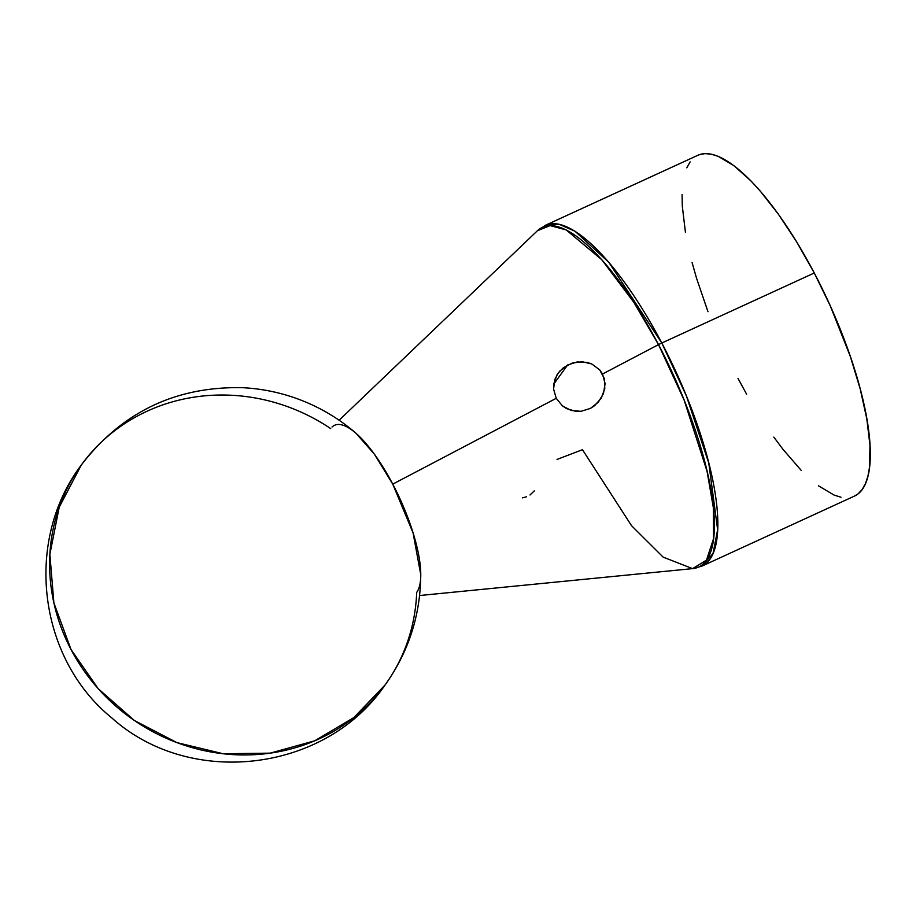 <?xml version="1.0" encoding="UTF-8"?>
<svg xmlns="http://www.w3.org/2000/svg" width="916" height="916" viewBox="0 0 916 916"><rect width="100%" height="100%" fill="white"/><g stroke="black" fill="none" stroke-linecap="round" stroke-linejoin="round"><path stroke-width="1.37" d="M699.217 154.735L704.896 153.625L711.263 154.163L718.258 156.361L733.842 165.624L751.051 181.024L760.062 190.86L778.463 214.31L796.76 242.042L814.278 272.991L661.799 343.008L608.797 262.274L574.95 231.198L558.955 224.214L545.409 225.29A187.528 57.502 65.3 0 1 661.799 343.008A11.816 1.924 -27.7 0 0 658.512 344.622A186.944 57.319 -114.7 0 0 537.429 230.729L550.138 225.599L566.202 229.927L601.858 259.789L633.952 302.498L658.512 344.622L602.533 374.014L605.098 383.644L603.484 393.548L598.308 402.181L590.385 408.421L580.962 411.318L575.992 411.376L566.546 408.605L562.424 405.88L556.241 398.311L553.573 389.002L553.711 384.136L556.928 374.988L559.813 371.049L567.599 365.003L553.711 384.182L567.599 365.003L577.16 361.946L587.11 362.392L591.805 363.984L599.728 369.892L602.533 374.014L658.512 344.622A186.944 57.319 -114.7 0 1 692.576 568.63L701.908 566.134L854.388 496.129A187.528 57.502 -114.7 0 0 814.278 272.991L661.799 343.008A187.528 57.502 65.3 0 1 701.908 566.134L713.037 553.493L717.629 529.723L708.789 463.072L686.336 395.769L661.799 343.008A11.816 1.924 152.3 0 0 658.512 344.622L684.183 400.235L707.049 471.293L713.324 507.544L713.518 538.745L706.465 560.157L692.576 568.63L663.138 557.123L631.513 525.658L582.462 449.71L557.031 459.431M529.998 494.984L534.291 490.873M332.027 427.005A93.764 28.751 65.3 0 1 392.758 484.129L374.323 454.073L355.797 433.073C338.096 417.833 318.253 406.269 296.246 398.38C278.647 392.105 260.522 388.533 241.858 387.663C175.322 386.472 121.805 412.269 81.284 465.053L59.219 507.201L49.865 554.295L53.884 602.9L70.99 649.467L98.207 688.695L134.309 720.445L176.914 742.613L223.229 753.765L270.197 753.147L314.726 740.804L353.897 717.56L385.121 684.928C408.65 651.871 420.524 615.06 420.73 574.504L413.082 532.929L392.758 484.129L556.241 398.311L392.758 484.129A93.764 28.751 65.3 0 1 416.688 592.4A187.528 175.883 -144.1 0 1 385.121 684.928A187.528 175.883 -144.1 0 1 70.99 649.467A187.528 175.883 -144.1 0 1 81.284 465.053A187.528 175.883 -144.1 0 1 330.676 428.574M594.633 405.662L590.385 408.421L580.962 411.318L571.137 410.46L562.424 405.88L556.241 398.311L553.573 389.002L554.844 379.43L558.165 373.098L563.443 367.671L572.26 363.045L582.175 361.717L591.805 363.984L599.728 369.892L604.342 378.663L604.789 388.659L601.297 398.094L594.633 405.662M854.342 496.151L857.994 493.919L862.151 489.533L865.471 483.579L867.944 476.102L869.524 467.183L869.971 445.348L866.822 418.91L860.193 388.899L850.323 356.45L830.331 305.967L814.278 272.991A187.528 57.502 -114.7 0 0 697.889 155.273L545.409 225.29L537.429 230.729L339.115 420.238M841.003 497.239L834.018 495.041L818.435 485.789M801.214 470.377L783.043 449.413L773.814 437.092M746.609 394.212L737.998 378.411M707.976 311.703L696.629 278.51L692.084 262.514M685.454 232.492L682.294 206.054L682.077 194.513M686.794 167.823L690.126 161.869M522.452 497.869L526.425 496.815M692.576 568.63L419.608 595.526M81.284 465.053C23.793 541.07 38.174 658.192 111.752 717.869C190.196 788.573 325.684 772.28 385.121 684.928"/></g></svg>
